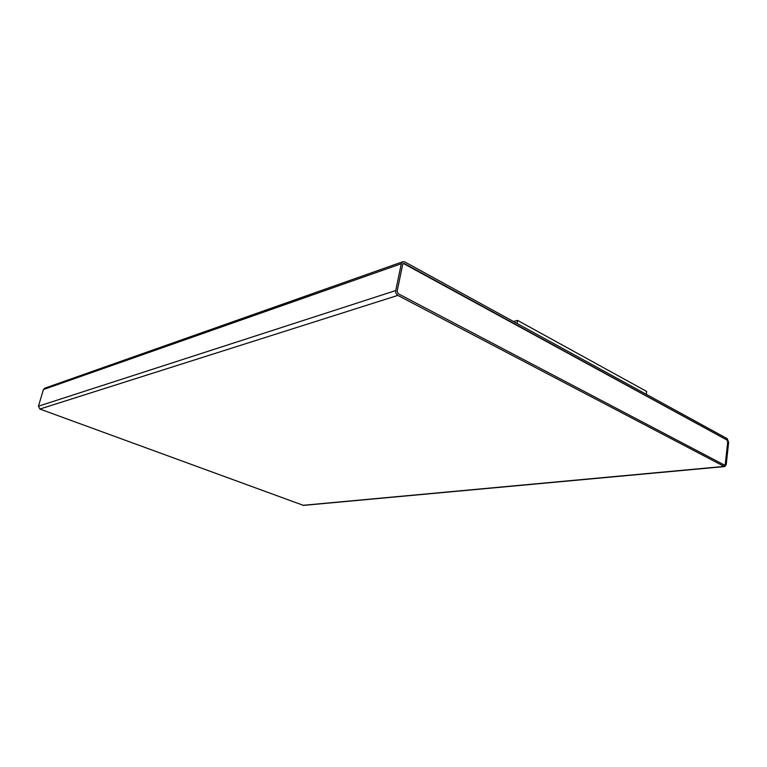 <?xml version="1.0" encoding="UTF-8"?>
<svg xmlns="http://www.w3.org/2000/svg" width="767" height="767" viewBox="0 0 767 767"><rect width="100%" height="100%" fill="white"/><g stroke="black" fill="none" stroke-linecap="round" stroke-linejoin="round"><path stroke-width="1.15" d="M404.765 261.921L727.202 438.657L728.631 442.358L726.224 464.543L724.834 466.557L724.182 466.422L397.833 295.4C396.184 294.307 395.484 292.687 395.743 290.549L401.314 263.733L402.867 261.72L404.765 261.921M513.42 321.478L517.61 320.414L646.686 391.458L646.303 394.315M517.61 320.414L517.083 323.492M724.834 466.557L303.454 505.395L39.874 409.041L38.446 406.194L43.431 389.55L44.668 388.227L402.867 261.72M725.361 464.083L724.336 465.023L398.188 293.713L397.133 291.287L402.694 264.49L403.471 263.474L404.42 263.58L727.058 440.037L727.768 441.888L725.361 464.083L724.633 465.099M403.452 263.493L726.991 440.047L727.701 441.897L725.294 464.093M724.182 466.422L302.879 505.319M397.833 295.4L39.874 409.041M395.743 290.549L38.446 406.194M401.314 263.733L43.431 389.55"/></g></svg>
